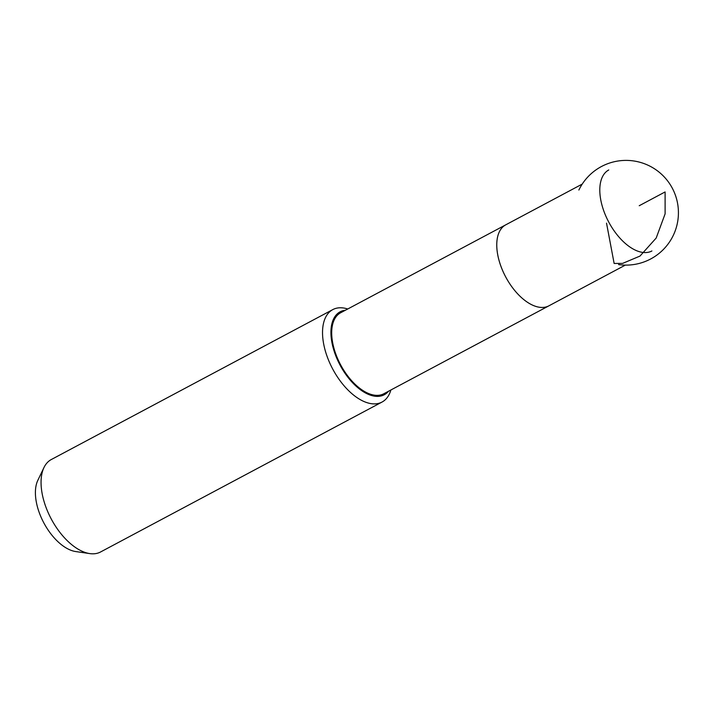 <?xml version="1.0" encoding="UTF-8"?>
<svg xmlns="http://www.w3.org/2000/svg" width="714" height="714" viewBox="0 0 714 714"><rect width="100%" height="100%" fill="white"/><g stroke="black" fill="none" stroke-linecap="round" stroke-linejoin="round"><path stroke-width="1.07" d="M505.735 224.839A45.883 24.517 62 0 0 505.664 276.862A45.883 24.517 62 0 0 548.879 305.842L548.87 305.842A45.883 24.517 -118 0 1 535.009 306.127A45.883 24.517 -118 0 1 500.773 265.885A45.883 24.517 -118 0 1 505.726 224.848A45.883 24.517 -118 0 1 505.735 224.839L582.213 184.105M608.765 169.959A45.883 24.517 62 0 0 608.703 221.992A45.883 24.517 62 0 0 651.909 250.962M390.879 389.996A52.372 27.989 -118 0 1 382.017 402.062L100.549 551.984A52.372 27.989 -118 0 1 89.83 553.6L75.764 551.565A43.34 23.16 -118 0 1 71.534 550.494A43.34 23.16 -118 0 1 42.296 519.863A43.34 23.16 -118 0 1 37.824 480.335L43.982 467.518A52.372 27.989 -118 0 1 51.301 459.53L332.778 309.608A52.372 27.989 -118 0 1 347.736 308.992M89.83 553.6A52.372 27.989 -118 0 1 84.725 552.306A52.372 27.989 -118 0 1 49.391 515.294A52.372 27.989 -118 0 1 43.982 467.518M382.017 402.062A52.372 27.989 -118 0 1 366.193 402.384A52.372 27.989 -118 0 1 327.119 356.456A52.372 27.989 -118 0 1 332.778 309.608M625.357 265.099L383.811 393.753A45.883 24.517 -118 0 1 369.95 394.039A45.883 24.517 -118 0 1 335.714 353.796A45.883 24.517 -118 0 1 340.667 312.759L505.726 224.848M388.568 391.218A46.981 25.106 -118 0 1 384.328 394.726A46.981 25.106 -118 0 1 370.129 395.012A46.981 25.106 -118 0 1 335.08 353.814A46.981 25.106 -118 0 1 340.159 311.795A46.981 25.106 -118 0 1 345.433 310.224M606.525 223.143L614.138 263.457L622.581 263.404L639.985 256.076L656.193 238.03L665.109 213.861L665.1 191.941L639.226 205.73M340.159 311.795L340.123 311.813A46.981 25.106 62 0 0 340.123 311.813A46.981 25.106 62 0 0 335.044 353.832A46.981 25.106 62 0 0 370.093 395.029A46.981 25.106 62 0 0 384.293 394.744A46.981 25.106 62 0 0 384.31 394.735L384.328 394.726M618.574 264.573A52.354 52.354 0 0 0 643.849 163.515A52.354 52.354 0 0 0 578.875 190.031"/></g></svg>

